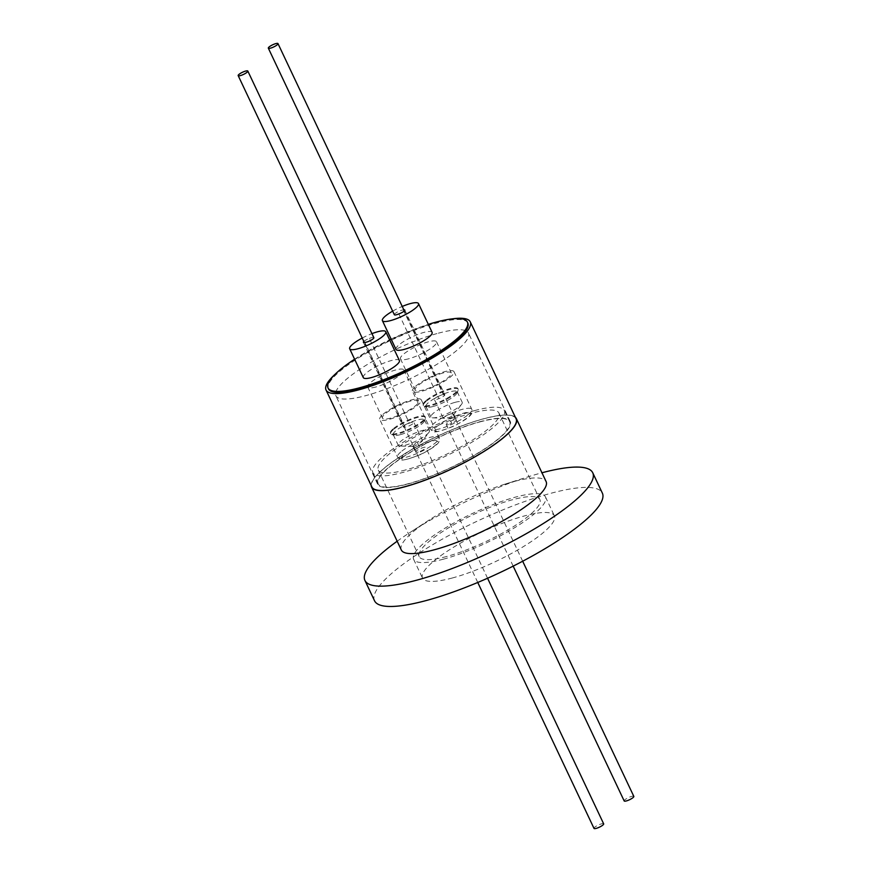 <?xml version="1.0" encoding="UTF-8"?>
<svg xmlns="http://www.w3.org/2000/svg" width="872" height="872" viewBox="0 0 872 872"><rect width="100%" height="100%" fill="white"/><g stroke="black" fill="none" stroke-linecap="round" stroke-linejoin="round"><path stroke-width="0.65" stroke-dasharray="4.36 3.27" d="M452.405 577.973A72.921 16.263 154.7 0 1 422.517 578.103A72.921 16.263 154.7 0 1 453.756 547.104A72.921 16.263 154.7 0 1 524.475 515.919A72.921 16.263 154.7 0 1 554.374 515.777A72.921 16.263 154.7 0 1 523.124 546.777A72.921 16.263 154.7 0 1 452.405 577.973M443.51 559.148A72.921 16.263 154.7 0 1 413.611 559.29A72.921 16.263 154.7 0 1 444.862 528.279A72.921 16.263 154.7 0 1 515.581 497.095A72.921 16.263 154.7 0 1 545.48 496.953A72.921 16.263 154.7 0 1 514.229 527.963A72.921 16.263 154.7 0 1 443.51 559.148M446.573 556.51A66.73 14.879 154.7 0 1 419.214 556.641A66.73 14.879 154.7 0 1 447.805 528.269A66.73 14.879 154.7 0 1 512.518 499.732A66.73 14.879 154.7 0 1 539.877 499.602A66.73 14.879 154.7 0 1 511.286 527.974A66.73 14.879 154.7 0 1 446.573 556.51M405.644 469.943A66.73 14.879 154.7 0 1 378.295 470.073A66.73 14.879 154.7 0 1 406.886 441.701A66.73 14.879 154.7 0 1 471.599 413.165A66.73 14.879 154.7 0 1 498.958 413.034A66.73 14.879 154.7 0 1 470.357 441.406A66.73 14.879 154.7 0 1 405.644 469.943M474.553 410.614A72.714 16.219 154.7 0 1 504.365 410.483A72.714 16.219 154.7 0 1 473.202 441.396A72.714 16.219 154.7 0 1 402.69 472.482A72.714 16.219 154.7 0 1 372.889 472.624A72.714 16.219 154.7 0 1 404.041 441.712A72.714 16.219 154.7 0 1 474.553 410.614M479.894 421.906A72.714 16.219 154.7 0 1 509.695 421.765A72.714 16.219 154.7 0 1 478.543 452.688A72.714 16.219 154.7 0 1 408.031 483.775A72.714 16.219 154.7 0 1 378.23 483.916A72.714 16.219 154.7 0 1 409.382 453.004A72.714 16.219 154.7 0 1 479.894 421.906M371.178 485.486A80.082 17.865 154.7 0 1 408.685 451.325A80.082 17.865 154.7 0 1 483.535 418.778A80.082 17.865 154.7 0 1 515.385 417.317M401.316 549.992A80.082 17.865 154.7 0 1 429.515 519.799A80.082 17.865 154.7 0 1 504.877 484.178A80.082 17.865 154.7 0 1 513.281 481.704A80.082 17.865 154.7 0 1 546.101 481.551M397.163 541.229A125.993 28.1 154.7 0 1 409.295 532.945A125.993 28.1 154.7 0 1 527.865 476.897A125.993 28.1 154.7 0 1 541.098 473.016A125.993 28.1 154.7 0 1 541.959 472.777M374.535 600.786A125.993 28.1 154.7 0 1 428.523 547.224A125.993 28.1 154.7 0 1 550.701 493.334A125.993 28.1 154.7 0 1 602.345 493.094M516.071 418.756A79.755 17.789 -25.3 0 0 483.371 418.909A79.755 17.789 -25.3 0 0 406.025 453.015A79.755 17.789 -25.3 0 0 371.853 486.925M335.513 373.881A79.755 17.789 154.7 0 1 437.559 321.986A79.755 17.789 154.7 0 1 451.783 318.934M354.61 359.21A77.085 17.189 154.7 0 1 389.599 339.797M391.114 339.077A77.085 17.189 154.7 0 1 428.326 324.362M467.839 322.978A77.085 17.189 -25.3 0 0 436.24 323.12A77.085 17.189 -25.3 0 0 361.488 356.092A77.085 17.189 -25.3 0 0 328.45 388.868M438.398 333.18A73.346 16.361 154.7 0 1 468.471 333.05A73.346 16.361 154.7 0 1 437.036 364.234A73.346 16.361 154.7 0 1 365.902 395.605A73.346 16.361 154.7 0 1 335.84 395.735A73.346 16.361 154.7 0 1 367.265 364.55A73.346 16.361 154.7 0 1 438.398 333.18M407.715 484.047A73.346 16.361 -25.3 0 0 478.848 452.677A73.346 16.361 -25.3 0 0 510.273 421.492A73.346 16.361 -25.3 0 0 480.21 421.634A73.346 16.361 -25.3 0 0 409.077 453.004A73.346 16.361 -25.3 0 0 377.641 484.189A73.346 16.361 -25.3 0 0 407.715 484.047M362.218 338.053A19.969 4.458 154.7 0 1 371.941 333.638M363.297 377.598A19.969 4.458 154.7 0 1 371.853 369.107A19.969 4.458 154.7 0 1 391.212 360.572A19.969 4.458 154.7 0 1 399.398 360.528M392.651 311.151A19.969 4.458 154.7 0 1 402.232 306.443M396.008 349.432A19.969 4.458 154.7 0 1 404.564 340.941A19.969 4.458 154.7 0 1 423.923 332.406A19.969 4.458 154.7 0 1 432.109 332.363M375.93 386.972A19.969 4.458 154.7 0 1 367.744 387.005A19.969 4.458 154.7 0 1 376.301 378.513A19.969 4.458 154.7 0 1 395.659 369.979A19.969 4.458 154.7 0 1 403.845 369.946A19.969 4.458 154.7 0 1 395.288 378.426A19.969 4.458 154.7 0 1 375.93 386.972M410.385 401.12A19.969 4.458 -25.3 0 0 391.016 409.666A19.969 4.458 -25.3 0 0 382.47 418.157A19.969 4.458 -25.3 0 0 390.645 418.113A19.969 4.458 -25.3 0 0 410.014 409.578A19.969 4.458 -25.3 0 0 418.571 401.087A19.969 4.458 -25.3 0 0 410.385 401.12M408.641 358.806A19.969 4.458 154.7 0 1 400.455 358.839A19.969 4.458 154.7 0 1 409.012 350.359A19.969 4.458 154.7 0 1 428.37 341.813A19.969 4.458 154.7 0 1 436.556 341.78A19.969 4.458 154.7 0 1 427.999 350.261A19.969 4.458 154.7 0 1 408.641 358.806M443.096 372.965A19.969 4.458 -25.3 0 0 423.738 381.5A19.969 4.458 -25.3 0 0 415.181 389.991A19.969 4.458 -25.3 0 0 423.367 389.948A19.969 4.458 -25.3 0 0 442.725 381.413A19.969 4.458 -25.3 0 0 451.282 372.922A19.969 4.458 -25.3 0 0 443.096 372.965M603.664 823.833A5.341 1.188 -25.3 0 0 601.473 823.844A5.341 1.188 -25.3 0 0 596.295 826.133A5.341 1.188 -25.3 0 0 594.006 828.4M418.277 452.001A5.341 1.188 154.7 0 1 416.336 452.197L413.633 446.486L415.323 445.745C421.874 441.875 423.629 440.349 420.577 441.167L417.568 443.009L420.271 448.72A5.341 1.188 154.7 0 1 423.552 447.456A5.341 1.188 154.7 0 1 425.743 447.445A5.341 1.188 154.7 0 1 423.454 449.712A5.341 1.188 154.7 0 1 418.277 452.001M363.842 341.464A4.807 1.068 154.7 0 1 369.347 338.456L409.371 423.149A5.341 1.188 154.7 0 1 411.682 422.331A5.341 1.188 154.7 0 1 413.862 422.321A5.341 1.188 154.7 0 1 411.584 424.588A5.341 1.188 154.7 0 1 406.407 426.877A5.341 1.188 154.7 0 1 404.881 427.127L364.845 342.434M369.347 338.456A5.341 1.188 154.7 0 1 371.646 337.638A5.341 1.188 154.7 0 1 373.837 337.638M428.871 432.447A17.298 3.859 154.7 0 1 427.062 434.289A17.298 3.859 154.7 0 1 405.317 445.211A17.298 3.859 154.7 0 1 400.161 446.017A17.298 3.859 154.7 0 1 398.221 445.243A17.298 3.859 154.7 0 1 400.662 441.406A17.298 3.859 154.7 0 1 422.408 430.495A17.298 3.859 154.7 0 1 429.504 430.463A17.298 3.859 154.7 0 1 428.871 432.447L422.353 440.97L420.577 441.167M633.824 796.387A5.341 1.188 -25.3 0 0 631.644 796.398A5.341 1.188 -25.3 0 0 626.467 798.676A5.341 1.188 -25.3 0 0 624.178 800.943M448.448 424.544A5.341 1.188 154.7 0 1 446.257 424.555A5.341 1.188 154.7 0 1 448.546 422.288A5.341 1.188 154.7 0 1 453.723 419.999A5.341 1.188 154.7 0 1 455.664 419.803L452.96 414.091A4.48 1.003 154.7 0 1 453.713 414.287A4.48 1.003 154.7 0 1 453.549 414.8A4.48 1.003 154.7 0 1 449.036 417.568L451.729 423.28A5.341 1.188 154.7 0 1 448.448 424.544M452.96 414.091L450.77 413.753L443.02 417.71L445.472 418.255L449.036 417.568M398.842 313.92L438.878 398.602A5.341 1.188 154.7 0 1 436.567 399.42A5.341 1.188 154.7 0 1 434.376 399.43A5.341 1.188 154.7 0 1 436.665 397.163A5.341 1.188 154.7 0 1 441.842 394.874A5.341 1.188 154.7 0 1 443.368 394.624L403.333 309.942A4.807 1.068 154.7 0 1 403.845 309.854M394.351 314.738A5.341 1.188 154.7 0 1 396.64 312.47A5.341 1.188 154.7 0 1 401.818 310.192A5.341 1.188 154.7 0 1 403.333 309.942M383.004 414.342A22.955 5.123 154.7 0 1 405.371 401.981A22.955 5.123 154.7 0 1 421.274 399.812A22.955 5.123 154.7 0 1 418.037 404.902A22.955 5.123 154.7 0 1 395.659 417.252A22.955 5.123 154.7 0 1 379.767 419.432A22.955 5.123 154.7 0 1 383.004 414.342M415.715 386.176A22.955 5.123 154.7 0 1 438.082 373.826A22.955 5.123 154.7 0 1 453.985 371.646A22.955 5.123 154.7 0 1 450.748 376.737A22.955 5.123 154.7 0 1 428.37 389.086A22.955 5.123 154.7 0 1 412.478 391.266A22.955 5.123 154.7 0 1 415.715 386.176M416.336 452.197A4.48 1.003 154.7 0 1 415.584 452.001A4.48 1.003 154.7 0 1 416.217 451.009A4.48 1.003 154.7 0 1 420.271 448.72M413.633 446.486A4.48 1.003 154.7 0 1 413.393 446.486A4.48 1.003 154.7 0 1 412.892 446.29A4.48 1.003 154.7 0 1 413.524 445.287A4.48 1.003 154.7 0 1 417.568 443.009M393.414 429.569A19.217 4.284 -25.3 0 0 390.7 433.831A19.217 4.284 -25.3 0 0 391.583 434.496A19.217 4.284 -25.3 0 0 398.58 433.798A19.217 4.284 -25.3 0 0 422.746 421.667A19.217 4.284 -25.3 0 0 425.416 418.506A19.217 4.284 -25.3 0 0 425.449 417.405A19.217 4.284 -25.3 0 0 417.579 417.437A19.217 4.284 -25.3 0 0 393.414 429.569M393.098 428.915A19.217 4.284 -25.3 0 0 390.394 433.166A19.217 4.284 -25.3 0 0 403.703 431.346A19.217 4.284 -25.3 0 0 422.43 421.002A19.217 4.284 -25.3 0 0 425.144 416.74A19.217 4.284 -25.3 0 0 411.835 418.571A19.217 4.284 -25.3 0 0 393.098 428.915M455.119 402.33A17.298 3.859 154.7 0 1 462.215 402.297A17.298 3.859 154.7 0 1 461.582 404.281A17.298 3.859 154.7 0 1 459.773 406.134A17.298 3.859 154.7 0 1 438.027 417.045A17.298 3.859 154.7 0 1 432.872 417.852A17.298 3.859 154.7 0 1 430.932 417.078A17.298 3.859 154.7 0 1 433.373 413.241A17.298 3.859 154.7 0 1 455.119 402.33M426.125 401.403A19.217 4.284 -25.3 0 0 423.421 405.665A19.217 4.284 -25.3 0 0 424.293 406.33A19.217 4.284 -25.3 0 0 431.291 405.633A19.217 4.284 -25.3 0 0 455.457 393.501A19.217 4.284 -25.3 0 0 458.127 390.34A19.217 4.284 -25.3 0 0 458.171 389.239A19.217 4.284 -25.3 0 0 450.29 389.272A19.217 4.284 -25.3 0 0 426.125 401.403M425.819 400.749A19.217 4.284 -25.3 0 0 423.105 405.011A19.217 4.284 -25.3 0 0 436.414 403.18A19.217 4.284 -25.3 0 0 455.14 392.847A19.217 4.284 -25.3 0 0 457.855 388.585A19.217 4.284 -25.3 0 0 444.546 390.405A19.217 4.284 -25.3 0 0 425.819 400.749M400.335 434.67A17.298 3.859 154.7 0 1 394.035 435.302A17.298 3.859 154.7 0 1 393.239 434.703A17.298 3.859 154.7 0 1 395.681 430.866A17.298 3.859 154.7 0 1 417.426 419.955A17.298 3.859 154.7 0 1 424.511 419.923A17.298 3.859 154.7 0 1 424.479 420.914A17.298 3.859 154.7 0 1 422.081 423.759A17.298 3.859 154.7 0 1 400.335 434.67M433.046 406.505A17.298 3.859 154.7 0 1 426.746 407.137A17.298 3.859 154.7 0 1 425.95 406.537A17.298 3.859 154.7 0 1 428.392 402.701A17.298 3.859 154.7 0 1 450.137 391.79A17.298 3.859 154.7 0 1 457.233 391.757A17.298 3.859 154.7 0 1 457.19 392.749A17.298 3.859 154.7 0 1 454.792 395.594A17.298 3.859 154.7 0 1 433.046 406.505M404.881 427.127A4.807 1.068 154.7 0 1 403.42 427.008A4.807 1.068 154.7 0 1 409.371 423.149M455.664 419.803A4.48 1.003 154.7 0 1 456.416 419.999A4.48 1.003 154.7 0 1 451.729 423.28M443.368 394.624A4.807 1.068 154.7 0 1 444.829 394.743A4.807 1.068 154.7 0 1 438.878 398.602M436.992 441.123C435.782 439.379 428.446 441.494 414.996 447.467C403.344 454.454 399.114 458.312 402.297 459.043C403.507 460.787 410.843 458.672 424.293 452.699C435.935 445.712 440.175 441.853 436.992 441.123M400.793 451.979A22.955 5.123 -25.3 0 0 397.556 457.07A22.955 5.123 -25.3 0 0 398.155 457.669A22.955 5.123 -25.3 0 0 415.05 454.268A22.955 5.123 -25.3 0 0 435.826 442.54A22.955 5.123 -25.3 0 0 439.063 437.45A22.955 5.123 -25.3 0 0 438.463 436.85A22.955 5.123 -25.3 0 0 421.558 440.251A22.955 5.123 -25.3 0 0 400.793 451.979M435.008 430.877C436.218 432.621 443.554 430.506 457.004 424.533C468.656 417.546 472.886 413.688 469.703 412.957C468.493 411.213 461.157 413.328 447.707 419.301C436.065 426.288 431.825 430.147 435.008 430.877M468.537 414.374A22.955 5.123 -25.3 0 0 471.774 409.284A22.955 5.123 -25.3 0 0 471.185 408.685A22.955 5.123 -25.3 0 0 454.279 412.085A22.955 5.123 -25.3 0 0 433.504 423.814A22.955 5.123 -25.3 0 0 430.267 428.904A22.955 5.123 -25.3 0 0 430.866 429.504A22.955 5.123 -25.3 0 0 447.772 426.103A22.955 5.123 -25.3 0 0 468.537 414.374M421.274 399.812L439.063 437.45C439.935 441.537 440.633 443.924 421.525 454.159C407.071 459.838 399.703 461.452 399.387 459.01L397.556 457.07L379.767 419.432M453.985 371.646L471.774 409.284C472.962 412.62 473.42 415.835 454.279 425.972C439.793 431.684 432.392 433.308 432.109 430.844L430.267 428.904L412.478 391.266M413.611 559.29L422.517 578.103M378.295 470.073L419.214 556.641M504.365 410.483L509.695 421.765M510.273 421.492L468.471 333.05M367.744 387.005L382.47 418.157M400.455 358.839L415.181 389.991M477.758 582.463L364.333 342.522M487.568 578.234L425.743 447.445M422.506 440.6L413.862 422.321M513.183 566.135L446.257 424.555M443.02 417.71L434.376 399.43M390.394 433.166L390.7 433.831M453.549 414.8L461.582 404.281M423.105 405.011L423.421 405.665M393.239 434.703L398.221 445.243M424.479 420.914L425.416 418.506M425.95 406.537L430.932 417.078M457.19 392.749L458.127 390.34M377.641 484.189L335.84 395.735M403.845 369.946L418.571 401.087M436.556 341.78L451.282 372.922M522.677 561.23L404.346 310.912M412.892 446.29L415.584 452.001M363.395 342.325L403.42 427.008M453.713 414.287L456.416 419.999M404.793 310.05L444.829 394.743M413.393 446.486L400.161 446.017M425.144 416.74L425.449 417.405M444.6 418.266L432.872 417.852M457.855 388.585L458.171 389.239M424.511 419.923L429.504 430.463M394.035 435.302L391.583 434.496M457.233 391.757L462.215 402.297M426.746 407.137L424.293 406.33M429.515 519.799L409.295 532.945M504.877 484.178L527.865 476.897M372.889 472.624L378.23 483.916M498.958 413.034L539.877 499.602M545.48 496.953L554.374 515.777"/><path stroke-width="1.31" d="M515.385 417.317A80.082 17.865 154.7 0 1 516.355 418.625A80.082 17.865 154.7 0 1 482.053 452.666A80.082 17.865 154.7 0 1 404.39 486.914A80.082 17.865 154.7 0 1 371.57 487.067A80.082 17.865 154.7 0 1 371.178 485.486M516.355 418.625L546.101 481.551A80.082 17.865 154.7 0 1 511.799 515.603A80.082 17.865 154.7 0 1 434.136 549.84A80.082 17.865 154.7 0 1 401.316 549.992L371.57 487.067M541.959 472.777A125.993 28.1 154.7 0 1 592.742 472.777A125.993 28.1 154.7 0 1 538.754 526.339A125.993 28.1 154.7 0 1 416.576 580.218A125.993 28.1 154.7 0 1 364.932 580.458A125.993 28.1 154.7 0 1 397.163 541.229M592.742 472.777L602.345 493.094A125.993 28.1 154.7 0 1 548.357 546.668A125.993 28.1 154.7 0 1 426.179 600.546A125.993 28.1 154.7 0 1 374.535 600.786L364.932 580.458M326.041 390.013L371.853 486.925A79.755 17.789 -25.3 0 0 404.543 486.772A79.755 17.789 -25.3 0 0 481.9 452.666A79.755 17.789 -25.3 0 0 516.071 418.756L470.259 321.833A79.755 17.789 154.7 0 1 436.076 355.743A79.755 17.789 154.7 0 1 358.73 389.86A79.755 17.789 154.7 0 1 326.041 390.013A79.755 17.789 154.7 0 1 335.513 373.881M428.326 324.362A77.085 17.189 154.7 0 1 435.804 322.182A77.085 17.189 154.7 0 1 467.392 322.041A77.085 17.189 154.7 0 1 434.365 354.817A77.085 17.189 154.7 0 1 359.602 387.778A77.085 17.189 154.7 0 1 328.014 387.931A77.085 17.189 154.7 0 1 354.61 359.21M389.599 339.797A77.085 17.189 154.7 0 1 391.114 339.077M328.014 387.931L328.45 388.868A77.085 17.189 -25.3 0 0 360.049 388.716A77.085 17.189 -25.3 0 0 434.812 355.754A77.085 17.189 -25.3 0 0 467.839 322.978L467.392 322.041M371.941 333.638A19.969 4.458 154.7 0 1 377.598 331.774A19.969 4.458 154.7 0 1 385.784 331.742A19.969 4.458 154.7 0 1 377.227 340.222A19.969 4.458 154.7 0 1 357.869 348.767A19.969 4.458 154.7 0 1 349.683 348.8A19.969 4.458 154.7 0 1 362.218 338.053M385.784 331.742L399.398 360.528A19.969 4.458 154.7 0 1 390.841 369.02A19.969 4.458 154.7 0 1 371.483 377.554A19.969 4.458 154.7 0 1 363.297 377.598L349.683 348.8M402.232 306.443A19.969 4.458 154.7 0 1 410.32 303.609A19.969 4.458 154.7 0 1 418.495 303.576A19.969 4.458 154.7 0 1 409.949 312.067A19.969 4.458 154.7 0 1 390.58 320.602A19.969 4.458 154.7 0 1 382.394 320.634A19.969 4.458 154.7 0 1 392.651 311.151M418.495 303.576L432.109 332.363A19.969 4.458 154.7 0 1 423.552 340.854A19.969 4.458 154.7 0 1 404.194 349.4A19.969 4.458 154.7 0 1 396.008 349.432L382.394 320.634M477.758 582.463L594.006 828.4A5.341 1.188 -25.3 0 0 596.197 828.389A5.341 1.188 -25.3 0 0 601.375 826.111A5.341 1.188 -25.3 0 0 603.664 823.833L487.568 578.234M247.822 71.057A5.341 1.188 154.7 0 1 245.533 73.324A5.341 1.188 154.7 0 1 240.356 75.602A5.341 1.188 154.7 0 1 238.176 75.613A5.341 1.188 154.7 0 1 240.454 73.346A5.341 1.188 154.7 0 1 245.632 71.068A5.341 1.188 154.7 0 1 247.822 71.057L373.837 337.638A5.341 1.188 154.7 0 1 371.548 339.906A5.341 1.188 154.7 0 1 366.371 342.184A5.341 1.188 154.7 0 1 364.845 342.434A4.807 1.068 154.7 0 1 363.395 342.325A4.807 1.068 154.7 0 1 363.842 341.464M513.183 566.135L624.178 800.943A5.341 1.188 -25.3 0 0 626.369 800.932A5.341 1.188 -25.3 0 0 631.546 798.654A5.341 1.188 -25.3 0 0 633.824 796.387L522.677 561.23M403.845 309.854A4.807 1.068 154.7 0 1 404.793 310.05A4.807 1.068 154.7 0 1 398.842 313.92A5.341 1.188 154.7 0 1 396.542 314.727A5.341 1.188 154.7 0 1 394.351 314.738L268.336 48.167A5.341 1.188 154.7 0 1 270.625 45.889A5.341 1.188 154.7 0 1 275.803 43.611A5.341 1.188 154.7 0 1 277.994 43.6A5.341 1.188 154.7 0 1 275.705 45.867A5.341 1.188 154.7 0 1 270.527 48.156A5.341 1.188 154.7 0 1 268.336 48.167M451.783 318.934A79.755 17.789 154.7 0 1 470.259 321.833M364.333 342.522L238.176 75.613M404.346 310.912L277.994 43.6"/></g></svg>
